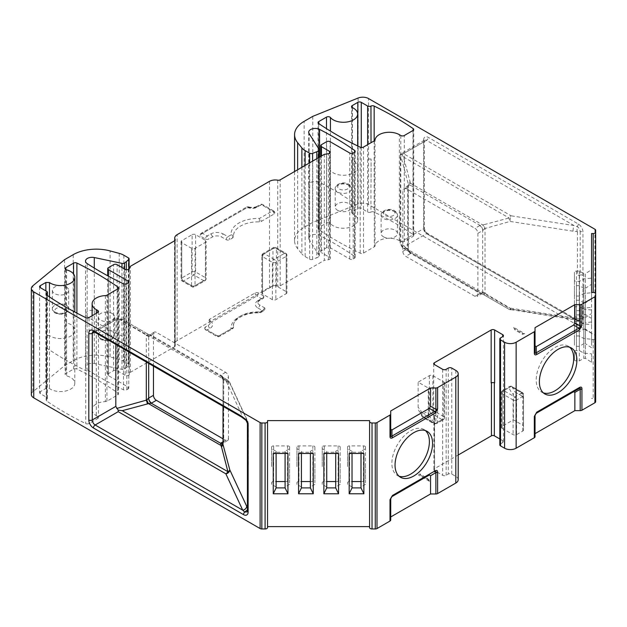 <?xml version="1.0" encoding="UTF-8"?>
<svg xmlns="http://www.w3.org/2000/svg" width="627" height="627" viewBox="0 0 627 627"><rect width="100%" height="100%" fill="white"/><g stroke="black" fill="none" stroke-linecap="round" stroke-linejoin="round"><path stroke-width="0.47" stroke-dasharray="3.13 2.35" d="M583.815 353.15L583.815 317.489L585.446 317.489L585.446 358.338L583.815 358.338L579.324 360.925L576.464 360.925A2.038 1.176 180 0 1 574.426 359.749L574.426 351.739A2.038 1.176 180 0 1 576.464 350.556L579.324 350.556L583.815 353.15L591.567 353.832L591.567 362.312L585.446 358.338L585.446 322.67L583.815 322.67L583.815 358.338M583.815 322.67L579.324 325.264L579.324 360.925M574.426 351.739L574.426 359.749M579.324 325.264L576.464 325.264A2.038 1.176 0 0 1 574.426 324.088L574.426 316.071A2.038 1.176 0 0 1 576.464 314.895L579.324 314.895L579.324 350.556M591.567 362.312L591.567 353.832M574.426 324.088L574.426 341.919M574.426 333.909L574.426 316.071M583.815 317.489L579.324 314.895M591.567 318.477L585.446 314.503L583.815 314.503L579.324 317.09L576.464 317.09A2.038 1.176 180 0 1 574.426 315.914L574.426 307.904A2.038 1.176 180 0 1 576.464 306.721L579.324 306.721L583.815 309.315L585.446 309.315L585.446 314.503L585.446 273.654L591.567 269.673L591.567 289.839M591.567 309.997L585.446 309.315L585.446 273.654L583.815 273.654L579.324 271.06L576.464 271.06A2.038 1.176 0 0 0 574.426 272.243L574.426 280.253A2.038 1.176 0 0 0 576.464 281.429L579.324 281.429L583.815 278.835L591.567 278.153L591.567 298.319M591.567 345.453L591.567 304.448M591.567 312.928L591.567 284.282L585.446 288.263L585.446 329.112L583.815 329.112L579.324 331.707L576.464 331.707A2.038 1.176 180 0 1 574.426 330.523L574.426 322.513A2.038 1.176 180 0 1 576.464 321.337L579.324 321.337L583.815 323.924L591.567 324.614M591.567 327.545L591.567 319.057M591.567 342.154L591.567 333.674M591.567 286.539L591.567 233.542M591.567 278.153L591.567 269.673M591.567 333.094L585.446 329.112L585.446 288.263L583.815 288.263L579.324 285.677L576.464 285.677A2.038 1.176 0 0 0 574.426 286.852L574.426 294.862A2.038 1.176 0 0 0 576.464 296.046L579.324 296.046L583.815 293.452L591.567 292.77M591.567 339.528L593.205 339.528A2.445 1.411 0 0 0 595.65 338.118L595.65 336.244A2.445 1.411 0 0 0 594.929 335.241L368.558 204.551A8.167 4.71 0 0 0 358.103 204.018L312.787 222.342L304.134 227.342A32.659 18.857 0 0 0 294.565 240.666A32.659 18.857 0 0 0 297.629 248.637L301.877 253.904L301.877 167.315M308.703 238.205A6.529 3.77 180 0 1 312.552 234.764A6.529 3.77 180 0 1 319.566 235.384A326.557 188.531 180 0 1 354.608 256.38L354.608 203.383A326.557 188.531 0 0 0 319.566 182.394A6.529 3.77 0 0 0 312.552 181.775A6.529 3.77 0 0 0 308.703 185.216L308.703 238.205A6.529 3.77 180 0 0 309.095 239.498L319.182 255.487A2.445 1.411 180 0 1 319.331 255.973A2.445 1.411 180 0 1 318.61 256.976L312.599 259.413A2.445 1.411 180 0 1 309.644 259.186L305.13 256.584A16.326 9.429 180 0 1 301.877 253.904M354.608 256.38A2.445 1.411 180 0 1 355.172 257.282A2.445 1.411 180 0 1 354.451 258.277L353.197 259.006A2.445 1.411 180 0 1 349.733 259.006L330.108 247.673A2.445 1.411 0 0 0 326.643 247.673L321.447 250.675A2.445 1.411 0 0 0 320.726 251.67A2.445 1.411 0 0 0 321.447 252.673L321.447 156.013M330.241 152.353L330.241 258.34A2.445 1.411 180 0 0 329.528 257.336L321.447 252.673M330.241 258.34A2.445 1.411 180 0 1 328.43 259.703L324.331 260.338L324.331 154.352M175.231 239.851L175.231 345.838A2.445 1.411 180 0 0 175.113 345.406A8.167 4.71 0 0 1 174.737 343.988A8.167 4.71 0 0 1 177.127 340.657L269.492 287.331A8.167 4.71 0 0 1 277.73 286.171A2.445 1.411 180 0 0 280.191 285.826L324.331 260.338M175.231 345.838A2.445 1.411 180 0 1 174.51 346.833L130.369 372.32L129.272 374.687A2.445 1.411 180 0 1 125.173 375.322L125.173 269.336M128.778 282.001L128.778 387.988A2.445 1.411 180 0 0 128.057 386.984L108.432 375.651A2.445 1.411 0 0 1 107.711 374.656A2.445 1.411 0 0 1 108.432 373.653L113.628 370.651A2.445 1.411 0 0 1 117.092 370.651L125.173 375.322M128.778 387.988A2.445 1.411 180 0 1 128.057 388.983L126.803 389.712A2.445 1.411 180 0 1 123.511 389.798A326.557 188.531 180 0 1 87.153 369.569A6.529 3.77 180 0 1 85.507 367.069A6.529 3.77 180 0 1 94.269 363.527L121.975 369.35A2.445 1.411 180 0 0 124.546 369.021L128.77 365.549A2.445 1.411 180 0 0 129.099 364.843A2.445 1.411 180 0 0 128.378 363.84L123.864 361.238A16.326 9.429 180 0 0 119.224 359.357L110.101 356.904A32.659 18.857 0 0 0 73.21 360.658L64.557 365.659L32.823 391.82A8.167 4.71 0 0 0 31.35 394.524M267.533 527.55L267.533 526.609M369.585 526.609L369.585 527.55M390.715 520.049L390.715 498.716M458.196 479.726A8.167 4.71 0 0 0 455.805 476.387L451.761 474.059A2.445 1.411 0 0 0 448.297 474.059L446.134 475.305A2.445 1.411 180 0 1 442.67 475.305L434.589 470.642A2.445 1.411 180 0 1 433.876 469.639A2.445 1.411 180 0 1 434.589 468.643L458.196 455.014M499.829 438.978L502.705 440.648A2.445 1.411 180 0 1 503.426 441.643A2.445 1.411 180 0 1 502.705 442.646L500.542 443.892A2.445 1.411 0 0 0 499.829 444.896M535.035 436.729L535.301 414.29M595.65 401.727L595.65 399.861A2.445 1.411 0 0 0 593.205 398.443L591.567 398.443M39.595 286.664L39.595 392.651A2.445 1.411 180 0 0 40.316 393.654L46.664 397.314A2.445 1.411 0 0 1 47.378 398.317A2.445 1.411 0 0 1 46.782 399.242A2.445 1.411 0 0 0 46.179 400.175A2.445 1.411 0 0 0 46.759 401.084A326.557 188.531 0 0 0 85.734 423.586A2.445 1.411 180 0 0 89.042 423.507L97.749 418.483A2.445 1.411 180 0 0 98.47 417.48A2.445 1.411 180 0 0 97.749 416.485L96.307 415.646A14.288 8.245 0 0 1 92.122 409.815L92.122 315.742M39.595 392.651A2.445 1.411 180 0 1 40.316 391.648L45.849 388.45A2.445 1.411 180 0 1 49.478 388.552A14.288 8.245 0 0 0 65.333 391.083A14.288 8.245 0 0 0 74.801 383.316A14.288 8.245 0 0 0 66.564 375.847A2.445 1.411 180 0 1 65.153 374.562A2.445 1.411 180 0 1 65.866 373.567L73.578 369.115A2.445 1.411 180 0 1 76.894 369.037A326.557 188.531 180 0 1 117.931 393.027A2.445 1.411 180 0 1 118.487 393.928A2.445 1.411 180 0 1 117.766 394.924L106.943 401.178A2.445 1.411 180 0 1 105.383 401.586A14.288 8.245 0 0 0 92.122 409.815M370.965 212.075A2.445 1.411 180 0 1 374.154 212.067A326.557 188.531 0 0 1 413.13 234.569A2.445 1.411 180 0 1 413.71 235.478A2.445 1.411 180 0 1 412.989 236.481L404.282 241.505A2.445 1.411 180 0 1 400.818 241.505L399.375 240.674A14.288 8.245 0 0 0 384.288 238.777A14.288 8.245 0 0 0 375.024 245.909A2.445 1.411 180 0 1 374.311 246.811L363.488 253.065A2.445 1.411 180 0 1 360.196 253.151A326.557 188.531 180 0 1 318.634 229.466A2.445 1.411 180 0 1 318.054 228.549A2.445 1.411 180 0 1 318.775 227.546L326.487 223.094A2.445 1.411 180 0 1 330.437 223.502A14.288 8.245 0 0 0 346.48 228.063A14.288 8.245 0 0 0 357.672 220.006A14.288 8.245 0 0 0 352.452 213.635L351.559 212.545L352.28 211.542L357.813 208.344A2.445 1.411 180 0 1 361.277 208.344L367.626 212.012A2.445 1.411 0 0 0 370.965 212.075L370.965 182.418A2.445 1.411 180 0 0 371.066 182.363L371.082 159.023L371.066 182.363M591.567 298.899L585.446 302.88L585.446 343.721L583.815 343.721L579.324 346.316L576.464 346.316A2.038 1.176 180 0 1 574.426 345.14L574.426 337.122A2.038 1.176 180 0 1 576.464 335.947L579.324 335.947L583.815 338.541L591.567 339.223M591.567 347.703L585.446 343.721L585.446 302.88L583.815 302.88L579.324 300.286L576.464 300.286A2.038 1.176 0 0 0 574.426 301.462L574.426 309.479A2.038 1.176 0 0 0 576.464 310.655L579.324 310.655L583.815 308.061L591.567 307.379M591.567 321.988L585.446 322.67L585.446 317.489L591.567 313.508M583.815 278.835L583.815 314.503M583.815 273.654L583.815 309.315M583.815 288.263L583.815 323.924M595.65 399.861L595.65 338.118M583.815 293.452L583.815 329.112M316.823 158.686L316.823 258.003M130.369 372.32L130.369 266.334M126.325 269.712L126.325 367.986M64.557 259.672L64.557 365.659M267.533 473.612L267.533 474.561M369.585 474.561L369.585 473.612M390.903 497.791L391.358 497.062M434.589 415.646A2.445 1.411 0 0 0 433.876 416.649A2.445 1.411 0 0 0 434.589 417.645L434.299 417.48A2.038 1.176 180 0 1 433.704 416.649A2.038 1.176 180 0 1 434.299 415.811L434.589 468.643M491.16 382.987L491.45 382.815A2.038 1.176 0 0 1 494.335 382.815L494.625 382.987M535.434 414.055L536.257 413.271M595.65 346.864L595.65 348.737M595.65 336.244L595.65 285.12M575.821 319.88L580.845 321.925L579.434 320.483L575.32 318.759A2.445 1.411 -60 0 1 575.821 319.88L428.241 234.67A6.529 3.77 60 0 1 423.625 226.676L423.625 140.017A6.529 3.77 60 0 1 428.241 137.352L578.329 224.004A6.529 3.77 60 0 1 582.953 232.006L582.953 318.665A6.529 3.77 60 0 1 580.845 321.917M312.787 116.356L312.787 222.342M46.664 291.328L46.664 344.325L47.378 345.32L46.672 346.316L46.688 369.64L46.688 322.983A2.445 1.411 0 0 0 46.782 322.921L46.782 295.113M583.815 302.88L583.815 338.541M583.815 308.061L583.815 343.721M579.324 281.429L579.324 317.09M574.426 307.904L574.426 315.914M579.324 271.06L579.324 306.721M595.65 283.255L595.65 230.258M535.035 345.908L535.035 352.068M390.715 410.983L390.715 414.063M390.715 429.229L390.715 435.389M371.066 135.698L371.027 142.721M46.672 346.316L46.688 322.983M579.324 285.677L579.324 321.337M579.324 296.046L579.324 331.707M574.426 322.513L574.426 330.523M247.414 509.884L247.861 508.795A4.083 2.359 180 0 1 248.002 509.406L247.634 510.378A2.445 1.411 -0 0 0 247.414 510.966M399.054 476.207A26.53 15.322 -60 0 1 397.369 475.454A26.53 15.322 -60 0 1 391.875 463.306A26.53 15.322 -60 0 1 403.451 436.604A26.53 15.322 -60 0 1 423.899 429.495A26.53 15.322 -60 0 1 425.396 430.577M543.366 392.886A26.53 15.322 -60 0 1 541.689 392.134A26.53 15.322 -60 0 1 536.195 379.986A26.53 15.322 -60 0 1 547.771 353.283A26.53 15.322 -60 0 1 568.219 346.175A26.53 15.322 -60 0 1 569.708 347.256M579.199 320.452L574.089 318.877A2.445 1.411 -60 0 1 575.32 318.759L427.732 233.55A2.445 1.411 120 0 0 426.509 233.675A4.083 2.359 60 0 1 423.625 228.675L423.625 142.015A4.083 2.359 60 0 1 424.471 140.15A4.083 2.359 60 0 1 426.509 140.354A2.445 1.411 120 0 0 428.241 137.352M579.27 275.457L579.489 275.331A2.445 1.411 180 0 1 580.202 275.049A4.083 2.359 180 0 1 577.451 275.182L579.27 275.457L579.27 318.79L510.064 308.084L509.077 309.338L482.939 294.251L484.616 293.06L510.064 308.084L510.496 309.84L511.123 309.135L574.089 318.877L426.509 233.675L404.627 246.309L400.355 243.456L400.073 242.273L423.625 228.675A2.445 1.411 0 0 0 424.338 227.672A2.445 1.411 0 0 0 423.625 226.676M579.324 300.286L579.324 335.947M579.324 310.655L579.324 346.316M574.426 337.122L574.426 345.14M574.426 280.253L574.426 298.084M574.426 290.074L574.426 272.243M574.426 304.683L574.426 286.852M574.426 294.862L574.426 312.693M404.627 246.309L405.497 248.151A4.083 3.221 -24.9 0 1 401.782 246.536A4.083 3.221 -24.9 0 1 401.539 245.423L400.073 242.273L400.3 154.164L403.459 153.662L426.509 140.354L574.089 225.555L577.146 226.59C578.98 227.797 579.999 229.506 580.202 231.716A2.445 1.411 180 0 1 582.953 232.006M287.942 453.454L285.089 452.247L285.089 451.307L289.58 448.713L289.58 447.067A2.038 1.176 0 0 0 287.534 445.883L273.654 445.883A2.038 1.176 0 0 0 271.616 447.067L271.616 448.713L276.107 451.307L276.107 452.247L285.089 452.247L285.089 453.454M273.254 453.454L276.107 452.247L276.107 453.454M301.415 453.454L301.415 452.247L310.396 452.247L310.396 451.307L314.887 448.713L314.887 447.067A2.038 1.176 0 0 0 312.842 445.883L298.969 445.883A2.038 1.176 0 0 0 296.924 447.067L296.924 448.713L301.415 451.307L301.415 452.247L298.562 453.454M313.249 453.454L310.396 452.247L310.396 453.454M326.722 453.454L326.722 452.247L335.704 452.247L335.704 451.307L340.195 448.713L340.195 447.067A2.038 1.176 0 0 0 338.149 445.883L324.277 445.883A2.038 1.176 0 0 0 322.231 447.067L322.231 448.713L326.722 451.307L326.722 452.247L323.869 453.454M338.556 453.454L335.704 452.247L335.704 453.454M363.864 453.454L361.011 452.247L361.011 451.307L365.502 448.713L365.502 447.067A2.038 1.176 0 0 0 363.464 445.883L349.584 445.883A2.038 1.176 0 0 0 347.538 447.067L347.538 448.713L352.029 451.307L352.029 452.247L361.011 452.247L361.011 453.454M349.176 453.454L352.029 452.247L352.029 453.454M246.027 419.62L242.735 416.861A2.445 1.411 -60 0 1 241.513 416.986M248.347 466.512L248.135 466.637A2.445 1.411 0 0 0 247.634 467.052A4.083 2.359 0 0 0 248.002 466.073A4.083 2.359 0 0 0 247.861 465.469L248.347 466.512L248.347 423.186L229.803 383.23L227.907 380.307L221.002 376.318L223.024 379.641L229.803 383.23L229.568 382.125L225.853 380.511L242.735 416.861L95.155 331.659A4.083 2.359 -120 0 0 93.109 331.456A4.083 2.359 -120 0 0 93.078 331.479M246.293 420.294L248.073 421.995L229.568 382.125L227.907 380.307L122.265 319.315L121.285 320.577L115.815 319.731L94.434 332.075M574.426 319.292L574.426 301.462M574.426 309.479L574.426 327.31M285.089 470.078L285.089 487.908M276.107 470.078L276.107 487.908M276.107 486.967L271.616 484.373L271.616 482.727A2.038 1.176 180 0 1 273.654 481.552L276.107 481.552M289.58 447.067L289.58 482.727A2.038 1.176 180 0 0 287.534 481.552L285.089 481.552M289.58 484.373L285.089 486.967M301.415 487.908L301.415 470.078M301.415 486.967L296.924 484.373L296.924 482.727A2.038 1.176 180 0 1 298.969 481.552L301.415 481.552M314.887 447.067L314.887 482.727A2.038 1.176 180 0 0 312.842 481.552L310.396 481.552M314.887 484.373L310.396 486.967L310.396 487.908M310.396 470.078L310.396 486.967M326.722 487.908L326.722 470.078M326.722 486.967L322.231 484.373L322.231 482.727A2.038 1.176 180 0 1 324.277 481.552L326.722 481.552M340.195 447.067L340.195 482.727A2.038 1.176 180 0 0 338.149 481.552L335.704 481.552M340.195 484.373L335.704 486.967L335.704 487.908M361.011 470.078L361.011 487.908M335.704 470.078L335.704 486.967M352.029 470.078L352.029 487.908M352.029 486.967L347.538 484.373L347.538 482.727A2.038 1.176 180 0 1 349.584 481.552L352.029 481.552M365.502 447.067L365.502 482.727A2.038 1.176 180 0 0 363.464 481.552L361.011 481.552M365.502 484.373L361.011 486.967M579.105 320.091L579.489 318.665A4.083 2.359 60 0 1 579.105 320.091M401.264 153.913L403.443 156.985L410.152 182.018A4.083 1.826 165 0 0 408.248 183.805L400.3 154.164L424.518 140.111L424.338 141.02A2.445 1.411 180 0 1 423.625 142.015L400.073 155.614M578.329 224.004A2.445 1.411 -60 0 1 577.146 226.59L576.989 231.512L577.451 231.849A4.083 2.359 0 0 0 580.202 231.716L580.202 275.049A2.445 1.411 180 0 1 582.953 275.331M285.089 469.137L285.089 451.307M276.107 469.137L276.107 451.307M301.415 469.137L301.415 451.307M310.396 469.137L310.396 451.307M326.722 469.137L326.722 451.307M361.011 469.137L361.011 451.307M335.704 469.137L335.704 451.307M352.029 469.137L352.029 451.307M115.815 344.419L116.175 318.14L93.109 331.456M225.869 380.503L120.227 319.519L117.037 319.025L116.175 318.14M247.751 421.446L248.135 423.311A4.083 2.359 -120 0 0 247.751 421.446M271.616 482.727L271.616 484.373M289.58 464.897L289.58 482.727M296.924 482.727L296.924 484.373M314.887 464.897L314.887 482.727M322.231 482.727L322.231 484.373M340.195 464.897L340.195 482.727M347.538 482.727L347.538 484.373M365.502 464.897L365.502 482.727M511.091 309.158A4.083 2.359 -60 0 1 509.077 309.338L403.443 248.355L401.539 245.423L408.248 249.303A4.083 3.934 120 0 0 410.152 252.226L403.443 248.355L401.782 246.536L400.355 243.456M405.45 248.167A4.083 2.359 -60 0 1 403.443 248.355L409.415 251.803M403.443 156.985L509.077 217.969A4.083 1.826 75 0 0 510.064 221.425A4.083 0.862 -81.2 0 1 511.115 215.813L574.089 225.555A4.083 0.862 98.8 0 0 573.039 231.167L576.989 231.512M289.58 466.543L289.58 448.713M271.616 464.897L271.616 447.067M271.616 466.543L271.616 448.713M296.924 466.543L296.924 448.713M314.887 466.543L314.887 448.713M296.924 464.897L296.924 447.067M322.231 466.543L322.231 448.713M340.195 466.543L340.195 448.713M322.231 464.897L322.231 447.067M365.502 466.543L365.502 448.713M347.538 464.897L347.538 447.067M347.538 466.543L347.538 448.713M120.243 319.48A4.083 0.862 -81.2 0 1 120.854 318.814A4.083 0.862 -81.2 0 1 121.285 320.577L146.318 335.03L147.306 333.768L122.265 319.315L116.316 318.116M225.892 380.487A4.083 2.359 -60 0 1 227.907 380.307L221.198 376.435A4.083 3.934 -60 0 1 223.094 379.359L223.094 406.351M120.266 319.496A4.083 2.359 -60 0 1 122.265 319.315M153.458 366.144L153.458 333.995A4.083 2.359 60 0 1 154.305 332.122A4.083 2.359 60 0 1 156.342 332.326L225.618 372.32A4.083 2.359 60 0 1 228.502 377.321L228.502 438.641L223.729 441.4A2.445 1.411 0 0 0 223.627 441.463L223.024 444.088M402.84 251.341L407.613 248.582A4.083 2.359 60 0 0 410.497 253.582A6.529 3.77 0 0 0 410.771 253.41A4.083 2.5 56.9 0 1 407.715 248.519L408.318 249.013L407.715 248.519A2.445 1.411 0 0 1 407.613 248.582L407.613 187.254L402.84 190.012L402.84 251.341A4.083 2.359 -120 0 0 405.724 256.333L475 296.328A4.083 2.359 -120 0 0 477.037 296.532A4.083 2.359 -120 0 0 477.884 294.666L477.884 233.338A4.083 2.359 -120 0 0 475 228.338L405.724 188.343A4.083 2.359 -120 0 0 403.686 188.147A4.083 2.359 -120 0 0 402.84 190.012M410.152 182.018L410.348 183.178L408.318 184.565L408.248 183.805L408.248 249.303L410.152 252.226M503.316 306.015L484.044 294.886L485.024 293.624L485.024 228.134A4.083 1.826 -105 0 1 484.044 224.678L509.077 217.969A4.083 2.359 120 0 1 511.115 215.813L403.459 153.662M484.616 293.06L482.766 291.853A2.445 1.411 0 0 0 482.657 291.908L477.884 294.666M407.715 187.191A4.083 2.5 56.9 0 1 408.545 185.333L408.459 185.388A4.083 2.359 60 0 0 407.613 187.254A2.445 1.411 180 0 0 407.715 187.191L408.334 184.996L408.334 248.841C409.07 251.309 409.737 252.469 410.348 252.336L482.939 294.251L480.063 293.42L410.771 253.41L410.348 252.336L481.92 293.718A4.083 2.21 62.9 0 1 480.063 293.42A6.529 3.77 0 0 0 479.773 293.577A4.083 2.359 60 0 0 481.81 293.781L477.037 296.532M477.884 233.338L482.657 230.587A2.445 1.411 180 0 1 482.766 230.524L484.616 228.612L482.939 225.085L410.348 183.178L410.771 185.42L480.063 225.43L484.044 224.678M573.039 231.167L510.064 221.425L484.616 228.612M146.734 335.594L148.403 334.403L147.306 333.768L149.422 334.936A4.083 2.21 -117.1 0 1 151.279 335.241L148.403 334.403L221.002 376.318L220.571 375.244L151.279 335.241A6.529 3.77 180 0 0 151.569 335.084A4.083 2.359 -120 0 0 149.532 334.881A4.083 2.359 -120 0 0 148.685 336.746A2.445 1.411 180 0 1 148.575 336.809L146.318 335.03L146.318 362.03M222.844 443.297A4.083 2.359 -120 0 0 222.883 443.265A4.083 2.359 -120 0 0 223.729 441.4L223.729 380.072A4.083 2.359 -120 0 0 220.845 375.071A6.529 3.77 180 0 0 220.571 375.244A4.083 2.5 -123.1 0 1 223.627 380.134L223.024 379.641L223.627 380.134A2.445 1.411 180 0 1 223.729 380.072L228.502 377.321M223.016 438.806L225.618 440.311A4.083 2.359 60 0 0 227.656 440.515L223.102 443.023L223.016 443.657M228.502 438.641A4.083 2.359 60 0 1 227.656 440.515M66.29 287.001A8.167 4.71 180 0 1 68.68 290.332A8.167 4.71 180 0 1 63.64 294.682A8.167 4.71 180 0 1 54.745 293.663A8.167 4.71 180 0 1 52.354 290.332A8.167 4.71 180 0 1 57.394 285.975A8.167 4.71 180 0 1 66.29 287.001M112.186 313.492A8.167 4.71 180 0 1 114.576 316.831A8.167 4.71 180 0 1 109.537 321.181A8.167 4.71 180 0 1 100.641 320.162A8.167 4.71 180 0 1 98.251 316.831A8.167 4.71 180 0 1 103.29 312.473A8.167 4.71 180 0 1 112.186 313.492M383.505 236.841A8.167 4.71 0 0 0 392.4 237.86A8.167 4.71 0 0 0 397.44 233.51A8.167 4.71 0 0 0 395.049 230.172A8.167 4.71 0 0 0 386.154 229.153A8.167 4.71 0 0 0 381.114 233.51A8.167 4.71 0 0 0 383.505 236.841M337.608 210.343A8.167 4.71 0 0 0 346.504 211.362A8.167 4.71 0 0 0 351.543 207.012A8.167 4.71 0 0 0 349.153 203.681A8.167 4.71 0 0 0 340.257 202.654A8.167 4.71 0 0 0 335.218 207.012A8.167 4.71 0 0 0 337.608 210.343M427.387 478.534L429.471 481.348L429.025 480.094L420.733 475.305L418.468 475L419.871 473.887L427.05 478.033L429.244 480.235L427.05 478.033M429.471 481.348L418.468 475M502.133 428.312L513.098 434.644A2.445 1.411 0 0 0 516.562 434.644L522.777 431.062A2.445 1.411 0 0 0 523.49 430.059L523.49 425.898A2.445 1.411 180 0 1 523.521 425.662L513.388 419.816L502.133 426.313A2.445 1.411 0 0 0 501.412 427.316A2.445 1.411 0 0 0 502.133 428.312L502.133 393.654A2.445 1.411 180 0 1 501.412 392.651A2.445 1.411 180 0 1 502.133 391.648A2.445 1.411 60 0 1 502.642 390.527A2.445 1.411 60 0 1 503.865 390.652A2.445 1.411 120 0 0 502.133 393.654L513.098 399.979A2.445 1.411 -60 0 1 514.83 396.985A2.445 1.411 60 0 1 516.562 399.979A2.445 1.411 180 0 1 513.098 399.979L513.098 434.644M522.777 431.062L522.777 396.397A2.445 1.411 180 0 0 523.49 395.394L523.521 398.788L522.51 396.311L522.675 392.98L523.49 394.587A2.445 1.999 180 0 0 521.045 392.588L521.045 393.395A2.445 1.999 0 0 1 523.49 395.394L523.49 430.059M523.49 394.587A2.445 2.445 0 0 0 522.267 392.463A2.445 1.411 -60 0 0 521.045 392.588L510.778 386.663A2.445 1.411 -120 0 0 509.547 386.538A2.445 1.411 -120 0 0 509.046 387.658A2.445 1.803 159.8 0 1 512.408 387.055A2.445 1.411 120 0 0 512 386.538A2.445 1.411 120 0 0 510.778 386.663L503.865 390.652L514.83 396.985L521.045 393.395A2.445 1.411 -120 0 1 522.777 396.397L516.562 399.979L516.562 434.644M522.51 396.311L515.12 392.04C514.211 391.491 513.638 392.337 513.388 394.595L513.388 419.816M523.49 425.898L523.49 398.239M523.521 398.788L523.521 425.662M432.857 375.651L443.83 381.984A2.445 1.411 180 0 1 444.543 382.987A2.445 1.411 180 0 1 443.83 383.983L437.615 387.572A2.445 1.411 180 0 1 435.883 387.98L428.68 387.98A2.445 1.411 0 0 0 428.272 388.003L418.138 382.149L429.393 375.651A2.445 1.411 180 0 1 432.857 375.651L432.857 410.317A2.445 1.411 0 0 0 429.393 410.317A2.445 1.411 -120 0 0 431.125 413.311A2.445 1.411 120 0 0 432.857 410.317L443.83 416.649A2.445 1.411 -60 0 1 442.098 419.643A2.445 1.411 -120 0 0 443.32 419.769A2.445 1.411 -120 0 0 443.83 418.648A2.445 1.411 0 0 0 444.543 417.645A2.445 1.411 0 0 0 443.83 416.649L443.83 381.984M437.615 387.572L437.615 422.23A2.445 1.411 0 0 1 435.883 422.645L434.48 422.645L428.272 414.878L428.131 415.975L427.261 416.187L432.849 422.833L434.48 422.645L434.48 423.68L434.48 423.233L435.883 423.233L435.883 423.68L435.883 387.98M427.261 416.187L419.871 411.923A40.818 23.567 -60 0 1 422.582 416.908L432.849 422.833A2.445 1.411 -60 0 0 433.257 423.35A2.445 1.411 -60 0 0 434.48 423.233L424.213 417.308A2.445 1.411 60 0 1 422.48 414.306A2.445 1.803 -20.2 0 0 421.916 416.148A2.445 1.803 -20.2 0 0 422.582 416.908A2.445 1.411 120 0 0 422.99 417.425A2.445 1.411 120 0 0 424.213 417.308L431.125 413.311L442.098 419.643L435.883 423.233A2.445 1.411 60 0 0 437.113 423.35A2.445 1.411 60 0 0 437.615 422.23L443.83 418.648L443.83 383.983M444.543 382.987L444.543 417.645A2.445 2.445 0 0 1 443.32 419.769L437.113 423.35A2.445 2.445 0 0 1 435.883 423.68L434.48 423.68A2.445 2.445 0 0 1 433.257 423.35L422.99 417.425A2.445 2.445 0 0 1 421.916 416.148L419.871 411.923C418.961 411.43 418.389 409.917 418.138 407.37L418.138 382.149M428.272 414.878L428.272 388.003M428.131 415.975L428.68 415.646L428.68 387.98M513.717 327.349L515.12 330.076L522.299 334.222L524.721 333.697L513.717 327.349L514.32 328.971M515.12 330.076A8.167 4.71 -60 0 0 514.258 328.658L522.542 333.446L522.299 334.222M524.721 333.697L522.542 333.446M522.989 334.309L522.33 333.932M263.144 295.662A2.445 1.411 180 0 1 263.857 296.665A2.445 1.411 180 0 1 263.144 297.668L259.68 299.667A6.529 3.77 0 0 0 257.768 302.332A6.529 3.77 0 0 0 259.68 304.996L264.296 307.661A2.445 1.411 180 0 1 265.009 308.664A2.445 1.411 180 0 1 264.296 309.66L259.312 311.878A24.492 14.139 0 0 0 233.456 325.993A24.492 14.139 0 0 0 233.495 326.777A2.445 1.411 180 0 1 233.495 326.863A2.445 1.411 180 0 1 232.782 327.858L219.842 335.327A2.445 1.411 180 0 1 216.378 335.327L205.413 328.995A2.445 1.411 180 0 1 204.7 327.992A2.445 1.411 180 0 1 205.413 326.996L208.297 325.327A6.529 3.77 0 0 0 210.21 322.662A6.529 3.77 0 0 0 209.387 320.82A2.445 1.411 180 0 1 209.073 320.131A2.445 1.411 180 0 1 209.794 319.135L255.056 292.997A2.445 1.411 180 0 1 258.52 292.997L263.144 295.662A2.445 1.411 -60 0 1 261.412 298.664A2.445 1.411 -120 0 0 262.635 298.789A2.445 1.411 -120 0 0 263.144 297.668M262.564 292.002A2.445 1.411 0 0 0 261.843 292.997A2.445 1.411 0 0 0 262.564 294L272.377 299.667A2.445 1.411 0 0 0 275.841 299.667L286.233 293.663A2.445 1.411 0 0 0 286.947 292.668A2.445 1.411 0 0 0 286.233 291.665L276.421 285.998A2.445 1.411 0 0 0 272.957 285.998L262.564 292.002L262.564 254.672A2.445 1.411 60 0 1 263.074 253.551A2.445 1.411 60 0 1 264.296 253.669A2.445 1.411 120 0 0 262.564 256.67L262.564 294M192.136 234.67A2.445 1.411 180 0 1 195.6 234.67L205.413 240.337A2.445 1.411 180 0 1 206.134 241.34A2.445 1.411 180 0 1 205.413 242.335L195.021 248.339A2.445 1.411 180 0 1 191.556 248.339L181.744 242.673A2.445 1.411 180 0 1 181.031 241.669A2.445 1.411 180 0 1 181.744 240.674L192.136 234.67L192.136 272A2.445 1.411 -120 0 0 193.868 275.002A2.445 1.411 120 0 0 195.6 272L195.6 234.67M205.413 239.005A2.445 1.411 0 0 0 208.877 239.005L212.341 237.006A6.529 3.77 180 0 1 221.574 237.006L226.198 239.671A2.445 1.411 0 0 0 229.662 239.671L232.782 237.868L233.495 236.794A24.492 14.139 180 0 1 233.456 236.003A24.492 14.139 180 0 1 259.312 221.887A2.445 1.411 0 0 0 261.177 221.472L274.109 214.011A2.445 1.411 0 0 0 274.83 213.008A2.445 1.411 0 0 0 274.109 212.012L263.144 205.68A2.445 1.411 0 0 0 259.68 205.68L256.788 207.341A6.529 3.77 180 0 1 248.99 207.968A2.445 1.411 0 0 0 246.066 208.203L200.797 234.341A2.445 1.411 0 0 0 200.076 235.337A2.445 1.411 0 0 0 200.797 236.34L205.413 239.005A2.445 1.411 -60 0 1 207.145 236.003A2.445 1.411 60 0 1 208.877 239.005M274.109 214.011A2.445 1.411 -120 0 0 272.377 211.009L259.445 218.478A26.937 15.557 0 0 0 231.049 234.874A2.445 1.999 -5.5 0 1 233.487 236.638A2.445 2.445 0 0 1 233.495 236.873L233.495 236.794A2.445 1.999 -5.5 0 0 233.487 236.638L233.456 236.003M576.464 360.925L576.464 325.264M576.464 314.895L576.464 350.556M593.205 339.528L593.205 398.443M305.13 165.434L305.13 256.584M309.644 162.832L309.644 259.186M312.599 259.413L312.599 161.123M318.61 157.651L318.61 256.976M319.182 149.508L319.182 255.487M309.095 239.498L309.095 133.512M308.703 132.219L308.703 185.216A6.529 3.77 0 0 0 309.095 186.501M319.566 157.103L319.566 235.384M354.451 152.29L354.451 258.277M354.451 205.288A2.445 1.411 0 0 0 355.172 204.284A2.445 1.411 0 0 0 354.608 203.383L354.608 152.189M353.197 259.006L353.197 153.019M349.733 259.006L349.733 153.019M330.108 247.673L330.108 141.686M326.643 247.673L326.643 141.686M321.447 250.675L321.447 144.688M329.528 257.336L329.528 153.349M328.43 259.703L328.43 153.717M280.191 285.826L280.191 179.839M277.722 180.184L277.722 286.171M269.492 181.344L269.492 287.331M177.127 340.657L177.127 234.67M175.113 345.406L175.113 240.274M174.51 240.846L174.51 346.833M129.272 374.687L129.272 268.701M117.092 370.651L117.092 264.665M113.628 370.651L113.628 264.665M108.432 373.653L108.432 267.666M108.432 375.651L108.432 276.178M128.057 386.984L128.057 388.983M126.803 389.712L126.803 283.725M94.269 268.058L94.269 310.53A6.529 3.77 0 0 0 85.507 314.072A6.529 3.77 0 0 0 87.153 316.58A326.557 188.531 0 0 0 123.511 336.809L123.511 389.798M87.153 263.583L87.153 369.569M94.269 310.53L94.269 363.527M121.975 267.486L121.975 369.35M124.546 268.967L124.546 369.021M128.77 269.249L128.77 365.549M128.378 257.854L128.378 363.84M123.864 255.252L123.864 361.238M119.224 253.371L119.224 359.357M110.101 356.904L110.101 250.918M73.21 254.672L73.21 360.658M32.823 391.82L32.823 285.834M455.805 370.4L455.805 476.387M451.761 474.059L451.761 368.073M448.297 368.073L448.297 474.059M446.134 475.305L446.134 369.319M442.67 369.319L442.67 475.305M434.589 470.642L434.589 417.645M502.705 440.648L502.705 442.646M500.542 443.892L500.542 337.906M594.929 229.255L594.929 335.241M368.558 204.551L368.558 98.564M358.103 98.031L358.103 204.018M304.134 227.342L304.134 121.356M297.629 169.768L297.629 248.637M89.042 423.507L89.042 370.518A2.445 1.411 180 0 1 85.734 370.596A326.557 188.531 180 0 1 46.759 348.095L46.759 401.084M85.734 317.599L85.734 423.586M46.688 369.64L46.782 399.242M46.664 344.325L46.664 397.314M40.316 393.654L40.316 391.648M45.849 388.45L45.849 290.857M66.564 269.861L66.564 322.85A14.288 8.245 180 0 1 74.801 330.327A14.288 8.245 180 0 1 65.333 338.094A14.288 8.245 180 0 1 49.478 335.563L45.849 335.461M49.478 296.939L49.478 388.552M66.564 322.85L66.564 375.847M65.866 269.579L65.866 373.567M73.578 369.115L73.578 273.991M76.894 313.139L76.894 369.037M117.931 288.835L117.931 393.027M117.766 288.937L117.766 394.924M106.943 401.178L106.943 295.192M105.383 295.599L105.383 401.586M96.307 313.328L96.307 415.646M97.749 416.485L97.749 418.483M374.154 140.918L374.154 212.067M413.13 234.569L413.13 181.571A2.445 1.411 180 0 1 413.71 182.488A2.445 1.411 180 0 1 412.989 183.484L412.989 236.481M404.282 241.505L404.282 135.518M400.818 135.518L400.818 241.505M399.375 240.674L399.375 134.687M375.024 245.909L375.024 139.923M374.311 140.824L374.311 246.811M363.488 253.065L363.488 147.079M360.196 253.151L360.196 147.165M318.634 229.466L318.634 123.48M318.775 123.574L318.775 227.546M318.775 174.557A2.445 1.411 0 0 0 318.054 175.56A2.445 1.411 0 0 0 318.634 176.469M326.487 223.094L326.487 128.637M330.437 223.502L330.437 131.098M352.452 213.635L352.452 160.645A14.288 8.245 180 0 1 357.672 167.017A14.288 8.245 180 0 1 346.48 175.066A14.288 8.245 180 0 1 330.437 170.505M352.272 158.545L352.28 211.542M357.813 208.344L357.813 146.02M361.277 147.463L361.277 208.344M367.626 212.012L367.626 144.688M371.082 159.023L367.626 159.015M576.464 317.09L576.464 281.429M576.464 271.06L576.464 306.721M123.511 283.812L123.511 336.809M434.299 417.48L434.299 415.811M413.13 181.571L413.13 130.408M352.272 107.554L352.28 158.545M352.452 160.645L352.452 107.648M412.989 130.494L412.989 183.484M46.759 348.095L46.759 295.098M89.042 370.518L89.042 317.521M576.464 331.707L576.464 296.046M576.464 285.677L576.464 321.337M247.414 467.64L247.634 510.378A4.083 2.359 180 0 0 248.002 509.406L248.002 466.073M428.241 234.67A2.445 1.411 120 0 0 427.732 233.55C425.733 232.092 424.604 230.133 424.338 227.672L424.338 141.02A2.445 1.411 180 0 0 423.625 140.017M582.953 318.665A2.445 1.411 -0 0 0 579.489 318.665L579.489 275.331M576.464 346.316L576.464 310.655M576.464 300.286L576.464 335.947M93.932 331.777A2.445 1.411 120 0 0 95.155 331.659L117.037 319.025M247.414 424.314A2.445 1.411 180 0 1 248.135 423.311L248.135 466.637M247.743 508.795L247.414 507.948M247.861 508.795L247.861 465.469M405.497 248.151L511.115 309.142M577.451 231.849L577.451 275.182M273.654 445.883L273.654 481.552M287.534 481.552L287.534 445.883M298.969 445.883L298.969 481.552M312.842 481.552L312.842 445.883M324.277 445.883L324.277 481.552M338.149 481.552L338.149 445.883M349.584 445.883L349.584 481.552M363.464 481.552L363.464 445.883M482.766 230.524A4.083 2.21 62.9 0 0 480.063 225.43A6.529 3.77 180 0 0 479.773 225.587A4.083 2.359 60 0 1 482.657 230.587L482.657 291.908A4.083 2.359 60 0 1 481.81 293.781L481.92 293.718A4.083 2.21 62.9 0 0 482.766 291.853M153.458 333.995L148.685 336.746L148.685 363.394M148.403 334.403L221.002 376.318C221.605 376.184 222.279 377.352 223.016 379.813L223.016 406.304M223.016 443.156A4.083 2.5 -123.1 0 0 223.627 441.463M408.334 184.996L408.24 185.639L408.545 185.333A4.083 2.5 56.9 0 1 410.771 185.42A6.529 3.77 180 0 1 410.497 185.592A4.083 2.359 60 0 0 408.459 185.388L403.686 188.147M154.305 332.122L149.422 334.936A4.083 2.21 -117.1 0 0 148.575 336.809M223.016 441.816L225.618 440.311M410.497 253.582L405.724 256.333M475 296.328L479.773 293.577M405.724 188.343L410.497 185.592M479.773 225.587L475 228.338M151.569 335.084L156.342 332.326M225.618 372.32L220.845 375.071M56.477 312.998A5.714 3.3 0 0 0 64.557 312.998A5.714 3.3 0 0 0 64.557 308.327A5.714 3.3 0 0 0 56.477 308.327A5.714 3.3 0 0 0 56.477 312.998M54.745 311.995A8.167 4.71 0 0 0 63.64 313.014A8.167 4.71 0 0 0 68.68 308.664A8.167 4.71 0 0 0 66.29 305.325A8.167 4.71 0 0 0 57.394 304.307A8.167 4.71 0 0 0 52.354 308.664A8.167 4.71 0 0 0 54.745 311.995M100.641 338.494A8.167 4.71 0 0 0 101.386 338.87A8.167 4.71 0 0 0 109.991 339.395A8.167 4.71 0 0 0 114.576 335.155A8.167 4.71 0 0 0 112.186 331.824A8.167 4.71 0 0 0 111.434 331.448A8.167 4.71 0 0 0 102.836 330.923A8.167 4.71 0 0 0 98.251 335.155A8.167 4.71 0 0 0 100.641 338.494M102.373 339.489A5.714 3.3 0 0 0 110.454 339.489A5.714 3.3 0 0 0 110.454 334.826A5.714 3.3 0 0 0 102.373 334.826A5.714 3.3 0 0 0 102.373 339.489M395.049 211.84A8.167 4.71 180 0 1 395.708 212.271A8.167 4.71 180 0 1 397.44 215.179A8.167 4.71 180 0 1 392.4 219.528A8.167 4.71 180 0 1 383.505 218.51A8.167 4.71 180 0 1 382.838 218.078A8.167 4.71 180 0 1 381.114 215.179A8.167 4.71 180 0 1 386.154 210.821A8.167 4.71 180 0 1 395.049 211.84M393.317 210.844A5.714 3.3 180 0 1 393.317 215.508A5.714 3.3 180 0 1 385.237 215.508A5.714 3.3 180 0 1 385.237 210.844A5.714 3.3 180 0 1 393.317 210.844M347.421 184.346A5.714 3.3 180 0 1 347.421 189.009A5.714 3.3 180 0 1 339.34 189.009A5.714 3.3 180 0 1 339.34 184.346A5.714 3.3 180 0 1 347.421 184.346M349.153 185.349A8.167 4.71 180 0 1 351.543 188.68A8.167 4.71 180 0 1 346.504 193.038A8.167 4.71 180 0 1 337.608 192.011A8.167 4.71 180 0 1 335.218 188.68A8.167 4.71 180 0 1 340.257 184.322A8.167 4.71 180 0 1 349.153 185.349M420.733 475.305A8.167 4.71 -60 0 1 419.871 473.887M502.133 426.313L502.133 391.648L509.046 387.658A43.271 24.978 -60 0 0 513.388 394.595M501.412 427.316L501.412 392.651A2.445 2.445 0 0 1 502.642 390.527L509.547 386.538A2.445 2.445 0 0 1 512 386.538L522.267 392.463A2.445 1.411 -60 0 1 522.675 392.98L512.408 387.055A40.818 23.567 -60 0 0 515.12 392.04M429.393 375.651L429.393 410.317L422.48 414.306A43.271 24.978 -60 0 0 418.138 407.37M259.68 299.667A2.445 1.411 60 0 1 259.17 300.788A2.445 1.411 60 0 1 257.948 300.662L261.412 298.664L256.788 295.999A2.445 1.411 120 0 0 258.52 292.997M257.948 300.662A8.982 5.188 180 0 0 257.948 307.998A2.445 1.411 120 0 0 259.68 304.996M257.948 307.998L262.564 310.663L259.445 312.465A26.937 15.557 180 0 0 231.049 328.861L218.11 336.323L207.145 329.99L210.029 328.329A8.982 5.188 180 0 0 211.526 322.137L256.788 295.999A2.445 1.411 -120 0 1 255.056 292.997M233.495 326.777A2.445 1.999 174.5 0 1 231.049 328.861A2.445 1.411 -120 0 0 232.272 328.979A2.445 1.411 -120 0 0 232.782 327.858M219.842 335.327A2.445 1.411 60 0 1 219.34 336.448A2.445 1.411 60 0 1 218.11 336.323A2.445 1.411 -60 0 1 216.887 336.448A2.445 1.411 -60 0 1 216.378 335.327M205.413 328.995A2.445 1.411 120 0 0 205.922 330.115A2.445 1.411 120 0 0 207.145 329.99A2.445 1.411 60 0 1 205.413 326.996M208.297 325.327A2.445 1.411 -120 0 0 210.029 328.329M209.794 319.135A2.445 1.411 60 0 0 211.526 322.137A2.445 1.748 -44 0 1 209.763 321.839A2.445 1.748 -44 0 1 209.387 320.82M264.296 307.661A2.445 1.411 -60 0 1 262.564 310.663A2.445 1.411 -120 0 0 263.787 310.78A2.445 1.411 -120 0 0 264.296 309.66M261.177 311.462A2.445 1.411 60 0 1 260.667 312.583A2.445 1.411 60 0 1 259.445 312.465L259.312 311.878M272.377 299.667L272.377 262.337L262.564 256.67A2.445 1.411 180 0 1 261.843 255.667A2.445 1.411 180 0 1 262.564 254.672L272.957 248.668L272.957 285.998M286.233 293.663L286.233 256.333L275.841 262.337A2.445 1.411 180 0 1 272.377 262.337A2.445 1.411 -60 0 1 274.109 259.335A2.445 1.411 60 0 1 275.841 262.337L275.841 299.667M276.421 285.998L276.421 248.668A2.445 1.411 120 0 0 275.911 247.547A2.445 1.411 120 0 0 274.689 247.673L264.296 253.669L274.109 259.335L284.501 253.339L274.689 247.673A2.445 1.411 -120 0 0 273.458 247.547A2.445 1.411 -120 0 0 272.957 248.668A2.445 1.411 180 0 1 276.421 248.668L286.233 254.335L286.233 291.665M286.233 254.335A2.445 1.411 180 0 1 286.947 255.338A2.445 1.411 180 0 1 286.233 256.333A2.445 1.411 -120 0 0 284.501 253.339A2.445 1.411 -60 0 1 285.724 253.214A2.445 1.411 -60 0 1 286.233 254.335M205.413 240.337L205.413 277.667L195.6 272A2.445 1.411 0 0 0 192.136 272L181.744 277.996L181.744 240.674M195.021 248.339L195.021 285.669L205.413 279.666A2.445 1.411 0 0 0 206.134 278.67A2.445 1.411 0 0 0 205.413 277.667A2.445 1.411 -60 0 1 203.681 280.669A2.445 1.411 -120 0 0 204.904 280.786A2.445 1.411 -120 0 0 205.413 279.666L205.413 242.335M181.744 242.673L181.744 280.003A2.445 1.411 120 0 0 182.253 281.123A2.445 1.411 120 0 0 183.476 280.998L193.868 275.002L203.681 280.669L193.288 286.664L183.476 280.998A2.445 1.411 60 0 1 181.744 277.996A2.445 1.411 0 0 0 181.031 278.999A2.445 1.411 0 0 0 181.744 280.003L191.556 285.669L191.556 248.339M191.556 285.669A2.445 1.411 0 0 0 195.021 285.669A2.445 1.411 60 0 1 194.519 286.79A2.445 1.411 60 0 1 193.288 286.664A2.445 1.411 -60 0 1 192.066 286.79A2.445 1.411 -60 0 1 191.556 285.669M212.341 237.006A2.445 1.411 -120 0 0 210.609 234.004L207.145 236.003L202.529 233.338A2.445 1.411 120 0 0 200.797 236.34M210.609 234.004A8.982 5.188 0 0 1 223.306 234.004A2.445 1.411 120 0 0 221.574 237.006M223.306 234.004L227.93 236.669L231.049 234.874A2.445 1.411 -120 0 1 232.782 237.868M274.83 213.008A2.445 2.445 0 0 0 273.599 210.884A2.445 1.411 -60 0 0 272.377 211.009L261.412 204.676L258.52 206.346A8.982 5.188 0 0 1 247.798 207.2L202.529 233.338A2.445 1.411 60 0 0 201.306 233.22A2.445 2.445 0 0 0 200.076 235.337M200.797 234.341A2.445 1.411 60 0 1 201.306 233.22L246.568 207.082A2.445 1.411 -120 0 0 246.066 208.203M259.312 221.887L259.445 218.478A2.445 1.411 60 0 1 261.177 221.472M263.144 205.68A2.445 1.411 120 0 0 262.635 204.559L273.599 210.884A2.445 1.411 -60 0 1 274.109 212.012M256.788 207.341A2.445 1.411 60 0 1 257.297 206.22L260.181 204.559A2.445 2.445 0 0 1 262.635 204.559A2.445 1.411 120 0 0 261.412 204.676A2.445 1.411 -120 0 0 260.181 204.559A2.445 1.411 -120 0 0 259.68 205.68M248.99 207.968A2.445 0.972 -72.1 0 0 248.543 206.871A2.445 2.445 0 0 0 246.568 207.082A2.445 1.411 -120 0 1 247.798 207.2A2.445 0.972 -72.1 0 1 248.543 206.871C251.889 207.733 254.805 207.513 257.297 206.22A2.445 1.411 60 0 1 258.52 206.346M226.198 239.671A2.445 1.411 -60 0 1 227.93 236.669A2.445 1.411 60 0 1 229.662 239.671M319.331 255.973L319.331 157.236M355.172 257.282L355.172 151.295M320.726 156.429L320.726 251.67M174.737 343.988L174.737 240.697M107.711 374.656L107.711 275.786M85.507 367.069L85.507 261.083M129.099 268.967L129.099 364.843M433.876 416.649L433.876 469.639M503.426 441.643L503.426 335.657M294.565 240.666L294.565 171.532M46.179 400.175L46.179 294.188M47.378 398.317L47.378 295.521M74.801 383.316L74.801 312.034M65.153 268.575L65.153 374.562M118.487 287.942L118.487 393.928M98.47 311.494L98.47 417.48M413.71 235.478L413.71 129.491M318.054 228.549L318.054 122.563M357.672 145.95L357.672 220.006M351.559 212.545L351.559 106.559M433.704 363.652L433.704 416.649M397.369 475.454L400.543 477.288M544.863 393.968L541.689 392.134M568.219 346.175L571.393 348.009M427.073 431.329L423.899 429.495M579.003 320.436L509.077 309.338M227.907 380.307L222.138 376.976M68.68 290.332L68.68 308.664C66.956 314.049 62.481 315.538 55.254 313.116C53.123 311.58 52.151 310.091 52.354 308.664L52.354 290.332M114.576 316.831L114.576 335.155C112.844 340.547 108.369 342.028 101.143 339.615C99.011 338.071 98.047 336.589 98.251 335.155L98.251 316.831M397.44 233.51L397.44 215.179C397.636 213.736 396.664 212.255 394.54 210.719C390.699 207.655 380.565 210.217 381.114 215.179L381.114 233.51M351.543 207.012L351.543 188.68C351.739 187.238 350.775 185.757 348.643 184.228C344.803 181.156 334.677 183.727 335.218 188.68L335.218 207.012M257.768 302.332L259.17 300.788L262.635 298.789A2.445 2.445 0 0 0 263.857 296.665M204.7 327.992A2.445 2.445 0 0 0 205.922 330.115L216.887 336.448A2.445 2.445 0 0 0 219.34 336.448L232.272 328.979A2.445 2.445 0 0 0 233.495 326.863M209.073 320.131A2.445 2.445 0 0 0 209.763 321.839L210.21 322.662M233.456 325.993C232.398 320.287 244.702 312.066 259.366 312.912A2.445 2.445 0 0 0 260.667 312.583L263.787 310.78A2.445 2.445 0 0 0 265.009 308.664M261.843 292.997L261.843 255.667A2.445 2.445 0 0 1 263.074 253.551L273.458 247.547A2.445 2.445 0 0 1 275.911 247.547L285.724 253.214A2.445 2.445 0 0 1 286.947 255.338L286.947 292.668M181.031 241.669L181.031 278.999A2.445 2.445 0 0 0 182.253 281.123L192.066 286.79A2.445 2.445 0 0 0 194.519 286.79L204.904 280.786A2.445 2.445 0 0 0 206.134 278.67L206.134 241.34"/><path stroke-width="0.94" d="M591.567 284.282L591.567 292.456L593.205 292.456A2.445 1.411 180 0 1 595.65 293.875L595.65 295.748A2.445 1.411 180 0 1 594.929 296.743L581.934 304.252A2.445 1.411 180 0 1 580.202 304.659L574.865 304.659L574.865 322.913L573.642 325.037L536.257 346.613L535.035 345.908L535.035 327.662L574.865 304.659M301.877 167.315L301.877 147.917L297.629 142.65A32.659 18.857 180 0 1 294.565 134.687A32.659 18.857 180 0 1 304.134 121.356L312.787 116.356L358.103 98.031A8.167 4.71 180 0 1 368.558 98.564L594.929 229.255A2.445 1.411 180 0 1 595.65 230.258L595.65 232.131A2.445 1.411 180 0 1 593.205 233.542L591.567 233.542L591.567 292.456M31.35 288.538L31.35 394.524A8.167 4.71 0 0 0 33.74 397.855L260.111 528.553A2.445 1.411 0 0 0 261.843 528.969L265.088 528.969A2.445 1.411 0 0 0 267.533 527.55L267.533 421.563A2.445 1.411 180 0 1 265.088 422.982L261.843 422.982A2.445 1.411 180 0 1 260.111 422.567L33.74 291.868A8.167 4.71 180 0 1 31.35 288.538A8.167 4.71 180 0 1 32.823 285.834L64.557 259.672L73.21 254.672A32.659 18.857 180 0 1 110.101 250.918L119.224 253.371A16.326 9.429 0 0 1 123.864 255.252L128.378 257.854A2.445 1.411 0 0 1 129.099 258.857L129.099 268.967M267.533 420.623L267.533 526.609L369.585 526.609L369.585 420.623L267.533 420.623L267.533 421.563M535.035 327.662L535.035 330.742A2.445 1.411 180 0 1 534.322 331.738L516.131 342.24A8.167 4.71 180 0 1 504.586 342.24L500.542 339.905A2.445 1.411 180 0 1 499.829 338.909A2.445 1.411 180 0 1 500.542 337.906L502.705 336.66A2.445 1.411 0 0 0 503.426 335.657A2.445 1.411 0 0 0 502.705 334.661L494.625 329.99A2.445 1.411 0 0 0 491.16 329.99L434.299 362.821A2.038 1.176 0 0 0 433.704 363.652A2.038 1.176 0 0 0 434.299 364.483L442.67 369.319A2.445 1.411 0 0 0 446.134 369.319L448.297 368.073A2.445 1.411 180 0 1 451.761 368.073L455.805 370.4A8.167 4.71 180 0 1 458.196 373.739A8.167 4.71 180 0 1 455.805 377.07L437.615 387.572A2.445 1.411 180 0 1 435.883 387.98L430.553 387.98L390.715 410.983L390.715 414.063A2.445 1.411 180 0 1 390.002 415.058L377.007 422.567A2.445 1.411 180 0 1 375.275 422.982L372.03 422.982A2.445 1.411 180 0 1 369.585 421.563L369.585 527.55A2.445 1.411 0 0 0 372.03 528.969L375.275 528.969A2.445 1.411 0 0 0 377.007 528.553L390.002 521.045A2.445 1.411 0 0 0 390.715 520.049L390.746 498.324M458.196 373.739L458.196 479.726A8.167 4.71 0 0 1 455.805 483.056L437.615 493.559A2.445 1.411 0 0 1 435.883 493.966L430.553 493.966L390.715 516.969M458.196 455.014L491.45 435.812A2.038 1.176 180 0 1 494.335 435.812L499.829 438.978M499.829 338.909L499.829 444.896A2.445 1.411 0 0 0 500.542 445.891L504.586 448.227A8.167 4.71 0 0 0 516.131 448.227L534.322 437.724A2.445 1.411 0 0 0 535.035 436.729L535.035 415.395A2.445 1.411 180 0 1 534.322 416.399L536.767 412.151A2.445 1.411 60 0 1 536.257 413.271L573.642 391.695L574.865 392.4L580.202 389.32A2.445 1.411 180 0 0 581.934 388.905L581.934 410.23A2.445 1.411 0 0 1 580.202 410.646L580.202 389.32C580.704 388.176 580.288 387.941 578.98 388.615L536.257 413.271L535.035 415.395M580.202 410.646L574.865 410.646L535.035 433.649M595.65 295.748L595.65 401.727A2.445 1.411 0 0 1 594.929 402.73L581.934 410.23M128.057 282.996A2.445 1.411 0 0 0 128.778 282.001A2.445 1.411 0 0 0 128.057 280.998L128.057 282.996L126.803 283.725A2.445 1.411 0 0 1 123.511 283.812A326.557 188.531 0 0 1 87.153 263.583A6.529 3.77 0 0 1 85.507 261.083A6.529 3.77 0 0 1 94.269 257.54L121.975 263.364A2.445 1.411 0 0 0 124.546 263.034L128.77 259.562A2.445 1.411 0 0 0 129.099 258.857M128.057 280.998L108.432 269.665A2.445 1.411 180 0 1 107.711 268.669A2.445 1.411 180 0 1 108.432 267.666L113.628 264.665A2.445 1.411 180 0 1 117.092 264.665L125.173 269.336A2.445 1.411 0 0 0 129.272 268.701L130.369 266.334L174.51 240.846A2.445 1.411 0 0 0 175.231 239.851A2.445 1.411 0 0 0 175.113 239.428A8.167 4.71 180 0 1 174.737 238.001A8.167 4.71 180 0 1 177.127 234.67L269.492 181.344A8.167 4.71 180 0 1 277.722 180.184A2.445 1.411 0 0 0 280.191 179.839L324.331 154.352L328.43 153.717A2.445 1.411 0 0 0 330.241 152.353A2.445 1.411 0 0 0 329.528 151.35L329.528 153.349M354.608 152.189L354.608 150.394A2.445 1.411 0 0 1 355.172 151.295A2.445 1.411 0 0 1 354.451 152.29L353.197 153.019A2.445 1.411 0 0 1 349.733 153.019L330.108 141.686A2.445 1.411 180 0 0 326.643 141.686L321.447 144.688A2.445 1.411 180 0 0 320.726 145.683A2.445 1.411 180 0 0 321.447 146.687L329.528 151.35M354.608 150.394A326.557 188.531 0 0 0 319.566 129.397A6.529 3.77 0 0 0 312.552 128.778A6.529 3.77 0 0 0 308.703 132.219A6.529 3.77 0 0 0 309.095 133.512L319.182 149.508A2.445 1.411 0 0 1 319.331 149.986A2.445 1.411 0 0 1 318.61 150.989L312.599 153.427A2.445 1.411 0 0 1 309.644 153.2L305.13 150.598A16.326 9.429 0 0 1 301.877 147.917M369.585 421.563L369.585 420.623M357.672 114.02A14.288 8.245 180 0 0 352.452 107.648A2.445 1.411 0 0 1 351.559 106.559A2.445 1.411 0 0 1 352.272 105.555L357.813 102.358A2.445 1.411 0 0 1 361.277 102.358L367.626 106.026A2.445 1.411 180 0 0 370.965 106.088A2.445 1.411 180 0 1 374.154 106.081A326.557 188.531 180 0 1 413.13 128.582A2.445 1.411 0 0 1 413.71 129.491A2.445 1.411 0 0 1 412.989 130.494L404.282 135.518A2.445 1.411 0 0 1 400.818 135.518L399.375 134.687A14.288 8.245 180 0 0 384.288 132.791A14.288 8.245 180 0 0 375.024 139.923A2.445 1.411 0 0 1 374.311 140.824L363.488 147.079A2.445 1.411 0 0 1 360.196 147.165A326.557 188.531 0 0 1 318.634 123.48A2.445 1.411 0 0 1 318.054 122.563A2.445 1.411 0 0 1 318.775 121.567L326.487 117.108A2.445 1.411 0 0 1 330.437 117.515A14.288 8.245 180 0 0 346.48 122.077A14.288 8.245 180 0 0 357.672 114.02L357.672 145.95M46.782 293.256A2.445 1.411 0 0 0 46.179 294.188A2.445 1.411 0 0 0 46.759 295.098A326.557 188.531 180 0 0 85.734 317.599A2.445 1.411 0 0 0 89.042 317.521L97.749 312.497A2.445 1.411 0 0 0 98.47 311.494A2.445 1.411 0 0 0 97.749 310.498L96.307 309.66A14.288 8.245 180 0 1 92.122 303.829A14.288 8.245 180 0 1 105.383 295.599A2.445 1.411 0 0 0 106.943 295.192L117.766 288.937A2.445 1.411 0 0 0 118.487 287.942A2.445 1.411 0 0 0 117.931 287.041A326.557 188.531 0 0 0 76.894 263.05A2.445 1.411 0 0 0 73.578 263.128L65.866 267.58A2.445 1.411 0 0 0 65.153 268.575A2.445 1.411 0 0 0 66.564 269.861A14.288 8.245 180 0 1 74.801 277.33A14.288 8.245 180 0 1 65.333 285.097A14.288 8.245 180 0 1 49.478 282.565L45.849 282.471L40.316 285.661A2.445 1.411 0 0 0 39.595 286.664A2.445 1.411 0 0 0 40.316 287.668L46.664 291.328A2.445 1.411 180 0 1 47.378 292.331A2.445 1.411 180 0 1 46.782 293.256L46.782 295.113M595.65 232.131L595.65 293.875M287.942 493.778L287.942 453.454L273.254 453.454L273.254 493.778L276.107 487.908L285.089 487.908L287.942 493.778L273.254 493.778M298.562 493.778L298.562 453.454L313.249 453.454L313.249 493.778L298.562 493.778L301.415 487.908L301.415 453.454M323.869 493.778L323.869 453.454L338.556 453.454L338.556 493.778L323.869 493.778L326.722 487.908L326.722 453.454M349.176 493.778L349.176 453.454L363.864 453.454L363.864 493.778L349.176 493.778L352.029 487.908L361.011 487.908L363.864 493.778M395.049 465.14A26.53 15.322 120 0 0 400.543 477.288A26.53 15.322 120 0 0 420.991 470.179A26.53 15.322 120 0 0 432.567 443.477A26.53 15.322 120 0 0 427.073 431.329A26.53 15.322 120 0 0 406.633 438.438A26.53 15.322 120 0 0 395.049 465.14M390.002 521.045L390.002 499.719L392.447 495.471A2.445 1.411 60 0 1 391.946 496.592L429.323 475.015L430.553 475.721L435.883 472.64A2.445 1.411 180 0 0 437.615 472.225L437.615 493.559M392.447 495.471L435.169 470.814C436.807 469.999 437.622 470.469 437.615 472.225M390.002 499.719A2.445 1.411 0 0 0 390.715 498.716L391.585 496.843M430.553 493.966L430.553 475.721M539.369 381.819A26.53 15.322 120 0 0 544.863 393.968A26.53 15.322 120 0 0 565.303 386.859A26.53 15.322 120 0 0 576.887 360.157A26.53 15.322 120 0 0 571.393 348.009A26.53 15.322 120 0 0 550.945 355.117A26.53 15.322 120 0 0 539.369 381.819M536.767 412.151L579.489 387.486C581.127 386.671 581.942 387.149 581.934 388.905M574.865 410.646L574.865 392.4M126.325 269.712L126.325 262M316.823 158.686L316.823 152.016M581.934 304.252L581.934 325.578L579.489 329.818A2.445 1.411 -120 0 0 578.98 328.117C580.21 327.976 580.618 327.27 580.202 325.993L580.202 304.659M579.489 329.818L536.767 354.482C535.129 355.297 534.314 354.827 534.322 353.072A2.445 1.411 0 0 0 535.035 352.068L535.035 330.742M581.934 325.578A2.445 1.411 180 0 1 580.202 325.993L574.865 322.913M491.16 329.99L491.16 382.987A2.445 1.411 180 0 1 494.625 382.987L494.625 329.99M435.169 413.138L392.447 437.803A2.445 1.411 -120 0 0 391.946 436.102L434.66 411.437A2.445 1.411 -120 0 1 435.169 413.138L437.615 408.898A2.445 1.411 0 0 1 435.883 409.313L435.883 387.98M392.447 437.803C390.809 438.618 389.994 438.148 390.002 436.392A2.445 1.411 0 0 0 390.715 435.389L390.715 414.063L390.715 429.229L391.946 429.934L429.323 408.357L434.66 411.437C435.937 411.218 436.345 410.513 435.883 409.313L430.553 406.233L429.323 408.357M430.553 387.98L430.553 406.233M241.003 415.866L246.027 419.62A6.529 3.77 -120 0 1 248.135 425.31L248.135 511.969A6.529 3.77 -120 0 1 243.511 514.634L93.423 427.982A6.529 3.77 -120 0 1 88.807 419.98L88.807 333.321A6.529 3.77 -120 0 1 93.423 330.656L241.003 415.866A2.445 1.411 -60 0 0 241.513 416.986L245.925 420.262M371.027 142.721L370.965 106.088M88.807 419.98A2.445 1.411 0 0 0 92.271 419.98A4.083 2.359 -120 0 0 95.155 424.981L242.735 510.182L244.702 512.047L247.242 511.867L247.414 510.966A2.445 1.411 -0 0 0 248.135 511.969M285.089 453.454L285.089 487.908M276.107 453.454L276.107 487.908M313.249 493.778L310.396 487.908L301.415 487.908M310.396 453.454L310.396 487.908M338.556 493.778L335.704 487.908L326.722 487.908M361.011 453.454L361.011 487.908M335.704 453.454L335.704 487.908M352.029 453.454L352.029 487.908M435.169 470.814A2.445 1.411 60 0 1 434.66 471.935C435.977 471.261 436.384 471.496 435.883 472.64L435.883 493.966M429.323 475.015L391.946 496.592L390.715 498.716M425.396 430.577A26.53 15.322 -60 0 1 429.393 441.643A26.53 15.322 -60 0 1 418.836 467.217A26.53 15.322 -60 0 1 399.054 476.207M579.489 387.486A2.445 1.411 60 0 1 578.98 388.615L573.642 391.695M569.708 347.256A26.53 15.322 -60 0 1 573.713 358.323A26.53 15.322 -60 0 1 563.156 383.896A26.53 15.322 -60 0 1 543.366 392.886M536.767 354.482A2.445 1.411 -120 0 0 536.257 352.774C535.442 353.73 535.035 353.495 535.035 352.068M391.946 429.934L391.946 436.102C391.123 437.05 390.715 436.815 390.715 435.389M115.815 344.419L115.815 406.382L118.205 410.152L118.205 411.673L95.155 424.981A2.445 1.411 120 0 0 93.423 427.982M285.089 481.552L276.107 481.552M310.396 481.552L301.415 481.552M335.704 481.552L326.722 481.552M361.011 481.552L352.029 481.552M118.205 410.152L122.265 410.685L147.306 403.976A4.083 1.826 75 0 0 146.318 400.52L146.318 362.03M122.265 410.685L227.907 471.676A4.083 1.826 165 0 0 229.803 469.882A4.083 3.221 -24.9 0 1 225.861 473.832L242.735 510.182A4.083 3.221 155.1 0 0 246.677 506.24L247.414 507.948M147.306 403.976L148.403 403.569L146.734 400.042L116.677 408.467M146.734 400.042L148.575 398.129A2.445 1.411 0 0 0 148.685 398.074L153.458 395.316L153.458 366.144M223.016 406.304L223.024 444.088L221.002 445.483L148.403 403.569L151.279 403.232L220.571 443.234L227.907 471.676A4.083 2.359 120 0 1 225.861 473.832L118.205 411.673M246.677 506.24L229.803 469.882L223.094 444.849A4.083 1.826 -15 0 1 221.198 446.636M223.094 406.351L223.024 444.088M153.458 395.316A4.083 2.359 60 0 0 156.342 400.316L223.016 438.806M593.205 292.456L593.205 233.542M33.74 291.868L33.74 397.855M260.111 528.553L260.111 422.567M261.843 422.982L261.843 528.969M265.088 528.969L265.088 422.982M372.03 422.982L372.03 528.969M375.275 528.969L375.275 422.982M377.007 422.567L377.007 528.553M455.805 483.056L455.805 377.07M491.45 435.812L491.45 382.846M494.335 382.846L494.335 435.812M500.542 339.905L500.542 445.891M504.586 448.227L504.586 342.24M516.131 342.24L516.131 448.227M594.929 402.73L594.929 296.743M534.322 437.724L534.322 416.399M128.77 259.562L128.77 269.249M124.546 268.967L124.546 263.034M121.975 267.486L121.975 263.364M94.269 257.54L94.269 268.058M108.432 269.665L108.432 276.178M175.113 239.428L175.113 240.274M321.447 146.687L321.447 156.013M319.566 157.103L319.566 129.397M318.61 157.651L318.61 150.989M312.599 161.123L312.599 153.427M309.644 162.832L309.644 153.2M305.13 165.434L305.13 150.598M297.629 142.65L297.629 169.768M534.322 353.072L534.322 331.738M502.705 336.66L502.705 334.661M434.299 362.821L434.299 364.483M390.002 436.392L390.002 415.058M437.615 387.572L437.615 408.898M374.154 140.918L374.154 106.081M413.13 130.408L413.13 128.582M367.626 144.688L367.626 106.026M361.277 102.358L361.277 147.463M357.813 146.02L357.813 102.358M352.272 105.555L352.272 107.554M330.437 131.098L330.437 117.515M326.487 128.637L326.487 117.108M318.775 121.567L318.775 123.574M97.749 312.497L97.749 310.498M96.307 309.66L96.307 313.328M117.931 287.041L117.931 288.835M76.894 263.05L76.894 313.139M73.578 273.991L73.578 263.128M65.866 267.58L65.866 269.579M49.478 282.565L49.478 296.939M45.849 290.857L45.849 282.471M40.316 285.661L40.316 287.668M93.109 331.456L93.055 331.479A4.083 2.359 -120 0 0 92.271 333.321L92.271 419.98L115.815 406.382M243.511 514.634A2.445 1.411 -60 0 1 244.702 512.047L247.414 509.884M248.135 468.635L247.634 467.052M536.257 346.613L536.257 352.774L578.98 328.117L573.642 325.037M94.434 332.075L92.271 333.321A2.445 1.411 180 0 1 88.807 333.321M93.423 330.656A2.445 1.411 120 0 0 93.932 331.777L241.513 416.986M248.135 425.31A2.445 1.411 180 0 1 247.414 424.314C247.594 423.664 247.085 422.3 245.902 420.231M148.685 363.394L148.685 398.074A4.083 2.359 -120 0 0 151.569 403.075A6.529 3.77 0 0 1 151.279 403.232A4.083 2.21 -117.1 0 1 148.575 398.129M222.844 443.297A4.083 2.359 -120 0 1 220.845 443.07A6.529 3.77 0 0 0 220.571 443.234A4.083 2.5 -123.1 0 0 222.804 443.32L222.804 443.32A4.083 2.5 -123.1 0 0 223.016 443.156M156.342 400.316L151.569 403.075M220.845 443.07L223.016 441.816M107.711 275.786L107.711 268.669M174.737 240.697L174.737 238.001M320.726 145.683L320.726 156.429M319.331 157.236L319.331 149.986M294.565 171.532L294.565 134.687M92.122 315.742L92.122 303.829M74.801 312.034L74.801 277.33M47.378 295.521L47.378 292.331M247.414 424.314L247.414 510.966M93.055 331.479L93.932 331.777"/></g></svg>
